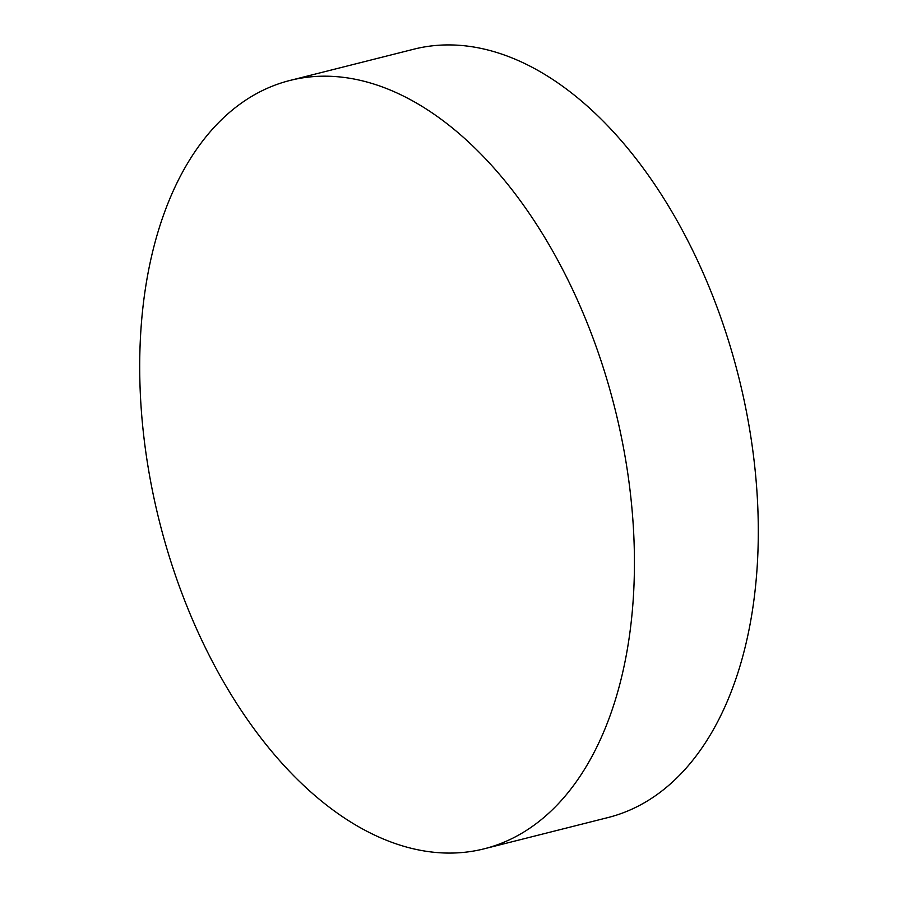 <?xml version="1.0" encoding="UTF-8"?>
<svg xmlns="http://www.w3.org/2000/svg" width="898" height="898" viewBox="0 0 898 898"><rect width="100%" height="100%" fill="white"/><g stroke="black" fill="none" stroke-linecap="round" stroke-linejoin="round"><path stroke-width="1.35" d="M484.067 848.835L607.924 817.573A396.254 234.591 -104.2 0 0 692.077 249.195A396.254 234.591 -104.2 0 0 413.933 49.166L290.076 80.427A396.254 234.591 -104.2 0 0 205.923 648.805A396.254 234.591 -104.2 0 0 484.067 848.835A396.254 234.591 -104.2 0 0 568.221 280.468A396.254 234.591 -104.2 0 0 290.076 80.427"/></g></svg>
